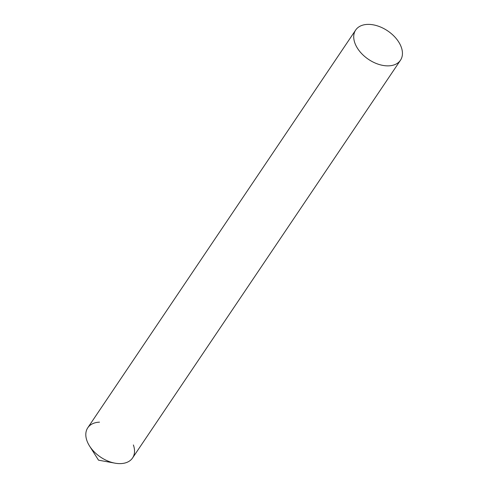 <?xml version="1.0" encoding="UTF-8"?>
<svg xmlns="http://www.w3.org/2000/svg" width="488" height="488" viewBox="0 0 488 488"><rect width="100%" height="100%" fill="white"/><g stroke="black" fill="none" stroke-linecap="round" stroke-linejoin="round"><path stroke-width="0.73" d="M133.376 444.958A27.005 17.165 -146 0 1 120.817 463.6A27.005 17.165 -146 0 1 114.991 463.161A27.005 17.165 -146 0 1 89.554 446.026A27.005 17.165 -146 0 1 99.515 422.15M355.685 30.036L87.767 427.787A27.005 17.165 34 0 0 93.354 450.942A27.005 17.165 34 0 0 120.817 463.6A27.005 17.165 34 0 0 132.565 457.964L400.483 60.213A27.005 17.165 34 0 0 394.896 37.057A27.005 17.165 34 0 0 367.433 24.4A27.005 17.165 34 0 0 355.685 30.036A27.005 17.165 34 0 0 361.272 53.192A27.005 17.165 34 0 0 388.735 65.85A27.005 17.165 34 0 0 400.483 60.213M89.554 446.026L98.521 460.172L114.991 463.161"/></g></svg>
